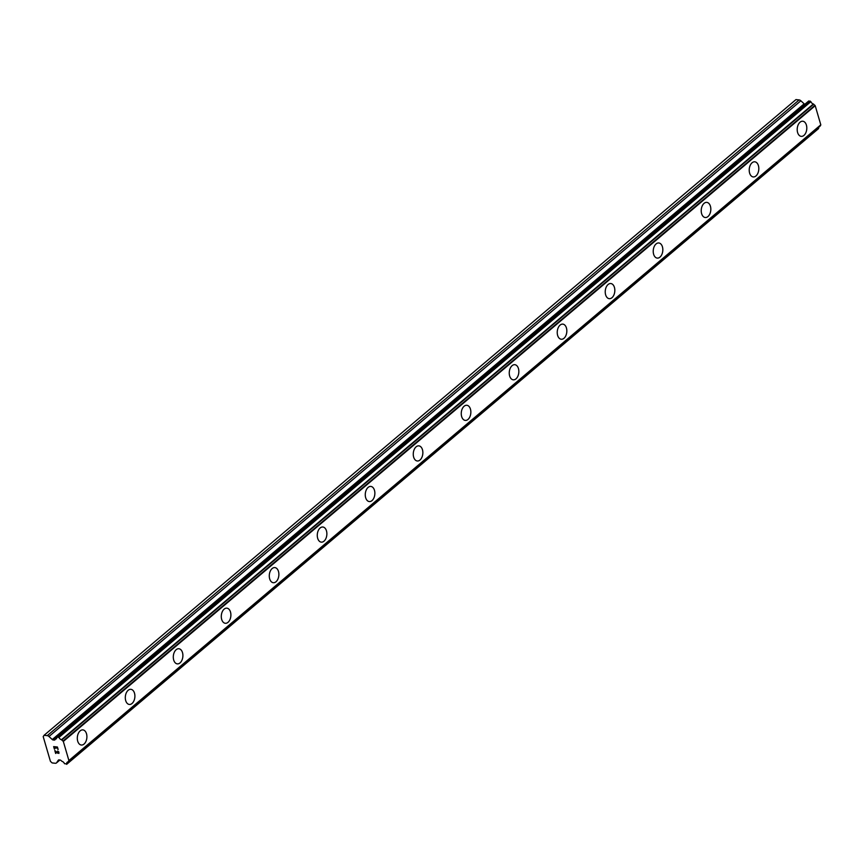 <?xml version="1.0" encoding="UTF-8"?>
<svg xmlns="http://www.w3.org/2000/svg" width="864" height="864" viewBox="0 0 864 864"><rect width="100%" height="100%" fill="white"/><g stroke="black" fill="none" stroke-linecap="round" stroke-linejoin="round"><path stroke-width="1.3" d="M802.786 121.23A7.603 4.763 -84.1 0 1 806.76 127.116A7.603 4.763 -84.1 0 1 803.93 135.4A7.603 4.763 -84.1 0 1 801.22 136.361A7.603 4.763 -84.1 0 1 797.234 130.475A7.603 4.763 -84.1 0 1 800.075 122.191A7.603 4.763 -84.1 0 1 802.796 121.23A7.603 4.763 -84.1 0 1 806.771 127.116A7.603 4.763 -84.1 0 1 803.941 135.4A7.603 4.763 -84.1 0 1 801.22 136.361M754.801 161.806A7.603 4.763 -84.1 0 1 758.786 167.692A7.603 4.763 -84.1 0 1 755.946 175.975A7.603 4.763 -84.1 0 1 753.224 176.936A7.603 4.763 -84.1 0 1 749.25 171.061A7.603 4.763 -84.1 0 1 752.08 162.767A7.603 4.763 -84.1 0 1 754.801 161.806A7.603 4.763 -84.1 0 1 758.776 167.692A7.603 4.763 -84.1 0 1 755.935 175.975A7.603 4.763 -84.1 0 1 753.224 176.936M706.806 202.381A7.603 4.763 -84.1 0 1 710.791 208.267A7.603 4.763 -84.1 0 1 707.951 216.562A7.603 4.763 -84.1 0 1 705.229 217.512A7.603 4.763 -84.1 0 1 701.255 211.637A7.603 4.763 -84.1 0 1 704.084 203.342A7.603 4.763 -84.1 0 1 706.806 202.381A7.603 4.763 -84.1 0 1 710.78 208.267A7.603 4.763 -84.1 0 1 707.94 216.562A7.603 4.763 -84.1 0 1 705.24 217.512M658.811 242.968A7.603 4.763 -84.1 0 1 662.796 248.843A7.603 4.763 -84.1 0 1 659.956 257.137A7.603 4.763 -84.1 0 1 657.234 258.098A7.603 4.763 -84.1 0 1 653.26 252.212A7.603 4.763 -84.1 0 1 656.1 243.929A7.603 4.763 -84.1 0 1 658.811 242.968A7.603 4.763 -84.1 0 1 662.785 248.854A7.603 4.763 -84.1 0 1 659.945 257.137A7.603 4.763 -84.1 0 1 657.245 258.098M610.816 283.543A7.603 4.763 -84.1 0 1 614.801 289.418A7.603 4.763 -84.1 0 1 611.971 297.713A7.603 4.763 -84.1 0 1 609.25 298.674A7.603 4.763 -84.1 0 1 605.264 292.788A7.603 4.763 -84.1 0 1 608.105 284.504A7.603 4.763 -84.1 0 1 610.816 283.543A7.603 4.763 -84.1 0 1 614.79 289.429A7.603 4.763 -84.1 0 1 611.96 297.713A7.603 4.763 -84.1 0 1 609.25 298.674M562.831 324.119A7.603 4.763 -84.1 0 1 566.806 330.005A7.603 4.763 -84.1 0 1 563.976 338.288A7.603 4.763 -84.1 0 1 561.254 339.25A7.603 4.763 -84.1 0 1 557.269 333.364A7.603 4.763 -84.1 0 1 560.11 325.08A7.603 4.763 -84.1 0 1 562.831 324.119A7.603 4.763 -84.1 0 1 566.795 330.005A7.603 4.763 -84.1 0 1 563.965 338.288A7.603 4.763 -84.1 0 1 561.254 339.25M514.836 364.694A7.603 4.763 -84.1 0 1 518.81 370.58A7.603 4.763 -84.1 0 1 515.981 378.864A7.603 4.763 -84.1 0 1 513.259 379.825A7.603 4.763 -84.1 0 1 509.285 373.95A7.603 4.763 -84.1 0 1 512.114 365.656A7.603 4.763 -84.1 0 1 514.836 364.694A7.603 4.763 -84.1 0 1 518.81 370.58A7.603 4.763 -84.1 0 1 515.97 378.864A7.603 4.763 -84.1 0 1 513.259 379.825M466.841 405.27A7.603 4.763 -84.1 0 1 470.826 411.156A7.603 4.763 -84.1 0 1 467.986 419.45A7.603 4.763 -84.1 0 1 465.264 420.401A7.603 4.763 -84.1 0 1 461.29 414.526A7.603 4.763 -84.1 0 1 464.119 406.231A7.603 4.763 -84.1 0 1 466.841 405.27A7.603 4.763 -84.1 0 1 470.815 411.156A7.603 4.763 -84.1 0 1 467.975 419.45A7.603 4.763 -84.1 0 1 465.275 420.401M419.98 460.026A7.603 4.763 -84.1 0 1 417.269 460.987A7.603 4.763 -84.1 0 1 413.294 455.101A7.603 4.763 -84.1 0 1 416.135 446.818A7.603 4.763 -84.1 0 1 418.846 445.856A7.603 4.763 -84.1 0 1 422.82 451.742A7.603 4.763 -84.1 0 1 419.98 460.026M418.846 445.856A7.603 4.763 -84.1 0 1 422.831 451.732A7.603 4.763 -84.1 0 1 419.99 460.026A7.603 4.763 -84.1 0 1 417.28 460.987M370.85 486.432A7.603 4.763 -84.1 0 1 374.836 492.307A7.603 4.763 -84.1 0 1 372.006 500.602A7.603 4.763 -84.1 0 1 369.284 501.563A7.603 4.763 -84.1 0 1 365.299 495.677A7.603 4.763 -84.1 0 1 368.14 487.393A7.603 4.763 -84.1 0 1 370.85 486.432A7.603 4.763 -84.1 0 1 374.825 492.318A7.603 4.763 -84.1 0 1 371.995 500.602A7.603 4.763 -84.1 0 1 369.284 501.563M322.855 527.008A7.603 4.763 -84.1 0 1 326.84 532.894A7.603 4.763 -84.1 0 1 324.011 541.177A7.603 4.763 -84.1 0 1 321.289 542.138A7.603 4.763 -84.1 0 1 317.304 536.252A7.603 4.763 -84.1 0 1 320.144 527.969A7.603 4.763 -84.1 0 1 322.855 527.008A7.603 4.763 -84.1 0 1 326.83 532.894A7.603 4.763 -84.1 0 1 324 541.177A7.603 4.763 -84.1 0 1 321.289 542.138M274.871 567.583A7.603 4.763 -84.1 0 1 278.845 573.469A7.603 4.763 -84.1 0 1 276.016 581.753A7.603 4.763 -84.1 0 1 273.294 582.714A7.603 4.763 -84.1 0 1 269.32 576.839A7.603 4.763 -84.1 0 1 272.149 568.544A7.603 4.763 -84.1 0 1 274.871 567.583A7.603 4.763 -84.1 0 1 278.845 573.469A7.603 4.763 -84.1 0 1 276.005 581.753A7.603 4.763 -84.1 0 1 273.294 582.714M228.01 622.328A7.603 4.763 -84.1 0 1 225.299 623.29A7.603 4.763 -84.1 0 1 221.324 617.414A7.603 4.763 -84.1 0 1 224.154 609.12A7.603 4.763 -84.1 0 1 226.876 608.159A7.603 4.763 -84.1 0 1 230.85 614.045A7.603 4.763 -84.1 0 1 228.01 622.328M226.876 608.159A7.603 4.763 -84.1 0 1 230.861 614.045A7.603 4.763 -84.1 0 1 228.02 622.339A7.603 4.763 -84.1 0 1 225.31 623.29M178.88 648.745A7.603 4.763 -84.1 0 1 182.866 654.62A7.603 4.763 -84.1 0 1 180.025 662.915A7.603 4.763 -84.1 0 1 177.314 663.876A7.603 4.763 -84.1 0 1 173.329 657.99A7.603 4.763 -84.1 0 1 176.17 649.696A7.603 4.763 -84.1 0 1 178.88 648.745A7.603 4.763 -84.1 0 1 182.855 654.631A7.603 4.763 -84.1 0 1 180.014 662.915A7.603 4.763 -84.1 0 1 177.304 663.876M130.885 689.321A7.603 4.763 -84.1 0 1 134.87 695.196A7.603 4.763 -84.1 0 1 132.03 703.49A7.603 4.763 -84.1 0 1 129.319 704.452A7.603 4.763 -84.1 0 1 125.334 698.566A7.603 4.763 -84.1 0 1 128.174 690.282A7.603 4.763 -84.1 0 1 130.885 689.321A7.603 4.763 -84.1 0 1 134.86 695.207A7.603 4.763 -84.1 0 1 132.019 703.49A7.603 4.763 -84.1 0 1 129.319 704.452M82.89 729.896A7.603 4.763 -84.1 0 1 86.875 735.782A7.603 4.763 -84.1 0 1 84.046 744.066A7.603 4.763 -84.1 0 1 81.324 745.027A7.603 4.763 -84.1 0 1 77.339 739.141A7.603 4.763 -84.1 0 1 80.179 730.858A7.603 4.763 -84.1 0 1 82.89 729.896A7.603 4.763 -84.1 0 1 86.864 735.782A7.603 4.763 -84.1 0 1 84.035 744.066A7.603 4.763 -84.1 0 1 81.324 745.027M57.251 747.263L55.739 747.112L57.262 747.263L57.899 749.444L57.251 747.263M55.739 747.112L56.084 748.289M55.836 748.267L55.49 747.079L55.836 748.267M55.49 747.079L53.978 746.928L55.49 747.079M53.978 746.928L54.616 749.099M53.644 746.615L54.367 749.077L53.644 746.615L57.424 747.014L58.136 749.466M57.683 751.064L58.882 751.993L58.936 753.386M57.823 753.268L56.938 752.598L57.834 753.268M56.938 752.598L55.21 751.14L56.948 752.598M55.21 751.14L55.879 753.451M54.788 750.524L55.642 753.43L54.778 750.514L58.19 753.224L58.86 752.749L57.758 751.356L58.363 751.594L58.806 753.106M52.272 739.541A1.382 0.907 49.8 0 0 53.136 739.973L54.292 740.092A1.382 0.907 49.8 0 0 54.94 739.822L55.49 739.098A2.765 1.804 49.8 0 0 56.29 738.796A2.765 1.804 49.8 0 0 56.711 737.143L58.99 737.381A2.765 1.804 49.8 0 0 61.463 739.714L63.32 741.431L68.904 760.547L67.975 761.972A2.765 1.804 49.8 0 0 67.165 762.275A2.765 1.804 49.8 0 0 66.755 763.927L64.476 763.69A2.765 1.804 49.8 0 0 62.003 761.357L60.977 760.46A1.382 0.907 49.8 0 0 60.124 760.028L58.968 759.91A1.382 0.907 49.8 0 0 58.309 760.19L56.635 762.718A2.765 1.804 49.8 0 1 56.408 762.977A2.765 1.804 49.8 0 1 55.328 763.268L52.142 762.934L50.436 761.357L45.76 745.384L43.2 736.614L44.064 735.307L47.25 735.642A2.765 1.804 49.8 0 1 48.967 736.495L52.272 739.541L804.168 103.831L800.863 100.786A2.765 1.804 -130.2 0 0 799.146 99.922L795.96 99.587L44.064 735.307M804.892 104.242A1.382 0.907 49.8 0 1 804.168 103.831M820.001 126.23L820.8 124.826L815.206 105.71L813.359 103.993A2.765 1.804 49.8 0 1 810.886 101.66L808.596 101.272M818.273 128.693L818.64 128.207A2.765 1.804 49.8 0 1 818.618 127.408M68.904 760.547L820.8 124.826M63.32 741.431L815.206 105.71M55.49 739.098L56.722 738.05M56.635 762.718L59.843 760.007M66.755 763.927L818.64 128.207M68.234 761.832L820.13 126.112M68.861 760.892L820.746 125.172M63.061 741.053L814.946 105.343M61.83 739.919L813.715 104.198M61.463 739.714L813.359 103.993M58.99 737.381L810.886 101.66M58.298 736.787L810.194 101.066M57.089 736.657L808.974 100.937M54.292 740.092L55.296 739.238M53.136 739.973L56.7 736.96M48.967 736.495L800.863 100.786M47.25 735.642L799.146 99.922M56.408 762.977L59.918 760.007M66.647 764.338L818.543 128.617M68.18 761.897L820.066 126.176M56.819 736.733L808.704 101.012M55.372 739.163L56.732 738.007"/></g></svg>
